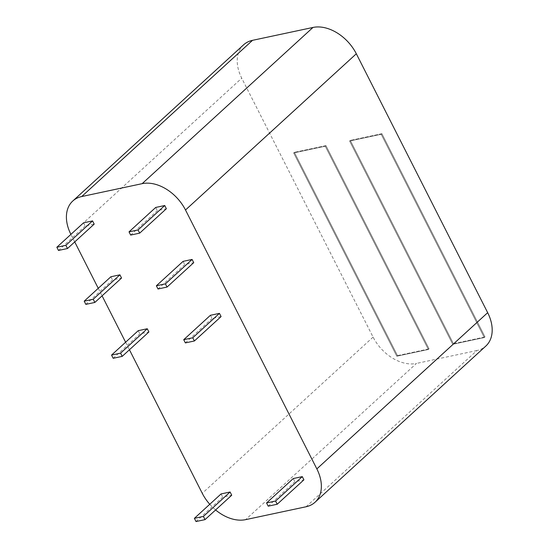 <?xml version="1.0" encoding="UTF-8"?>
<svg xmlns="http://www.w3.org/2000/svg" width="549" height="549" viewBox="0 0 549 549"><rect width="100%" height="100%" fill="white"/><g stroke="black" fill="none" stroke-linecap="round" stroke-linejoin="round"><path stroke-width="0.41" stroke-dasharray="2.75 2.06" d="M243.571 44.833A37.394 25.741 -132.4 0 0 241.738 78.198L373.094 337.1A37.394 25.741 -132.4 0 0 416.444 363.431L245.616 519.642M306.067 506.761L476.889 350.543A37.394 25.741 -132.4 0 0 485.844 346.048M476.889 350.543L416.444 363.431M453.419 343.695L350.296 140.42L349.624 141.031L381.205 134.299L484.328 337.573L452.753 344.305L349.624 141.031L452.753 344.305L484.328 337.573L381.205 134.299L349.624 141.031L350.296 140.42L453.419 343.695L485 336.962L484.328 337.573L485 336.962L381.871 133.688L485 336.962L453.419 343.695L452.753 344.305L453.419 343.695M381.871 133.688L350.296 140.42L381.871 133.688L381.205 134.299L381.871 133.688M397.483 355.615L294.353 152.341L293.688 152.951L325.262 146.226L428.392 349.493L396.81 356.226L293.688 152.951L396.81 356.226L428.392 349.493L325.262 146.226L293.688 152.951L294.353 152.341L397.483 355.615L429.057 348.883L428.392 349.493L429.057 348.883L325.934 145.615L429.057 348.883L397.483 355.615L396.81 356.226L397.483 355.615M325.934 145.615L294.353 152.341L325.934 145.615L325.262 146.226L325.934 145.615M74.726 241.917L70.917 234.409A37.394 25.741 47.6 0 1 70.903 234.382M209.759 504.277A37.394 25.741 -132.4 0 0 215.606 509.959M98.257 288.307L102.08 295.836M125.611 342.226L129.434 349.761M268.193 506.164L294.882 481.761L303.906 479.833M293.255 478.55L294.882 481.761M210.425 315.291L212.058 318.495L221.082 316.574M185.363 342.905L212.058 318.495M158.009 288.987L184.704 264.577L193.722 262.655M183.071 261.365L184.704 264.577M130.655 235.068L157.343 210.658L166.368 208.737M155.717 207.447L157.343 210.658M196.014 521.55L222.702 497.14L231.726 495.219M221.075 493.935L222.702 497.14M113.183 358.291L139.878 333.881L148.896 331.96M138.245 330.67L139.878 333.881M85.829 304.372L112.518 279.963L121.542 278.041M110.891 276.751L112.518 279.963M83.537 222.832L85.164 226.037L94.188 224.116M58.475 250.447L85.164 226.037M70.917 234.409L241.738 78.198M373.094 337.1L202.265 493.318"/><path stroke-width="0.82" d="M252.526 40.331A37.394 25.741 -132.4 0 0 243.571 44.833L72.749 201.044A37.394 25.741 47.6 0 1 81.698 196.549L252.526 40.331L312.978 27.45L142.15 183.661L81.698 196.549M356.328 53.775L185.5 209.993L316.848 468.894A37.394 25.741 47.6 0 1 315.023 502.26L485.844 346.048A37.394 25.741 -132.4 0 0 487.677 312.683L356.328 53.775A37.394 25.741 -132.4 0 0 312.978 27.45M70.903 234.382A37.394 25.741 47.6 0 1 72.749 201.044M185.5 209.993A37.394 25.741 -132.4 0 0 142.15 183.661M315.023 502.26A37.394 25.741 47.6 0 1 306.067 506.761L245.616 519.642A37.394 25.741 -132.4 0 1 215.606 509.959M129.434 349.761L202.265 493.318A37.394 25.741 -132.4 0 0 209.759 504.277M74.726 241.917L98.257 288.307M102.08 295.836L125.611 342.226M277.211 504.243L303.906 479.833L302.279 476.628L275.584 501.031L277.211 504.243L268.193 506.164L266.56 502.959L275.584 501.031M266.56 502.959L293.255 478.55L302.279 476.628M219.449 313.362L210.425 315.291L183.737 339.694L185.363 342.905L194.387 340.984L221.082 316.574L219.449 313.362L192.761 337.772L194.387 340.984M183.737 339.694L192.761 337.772M192.095 259.444L183.071 261.365L156.383 285.775L158.009 288.987L167.033 287.065L193.722 262.655L192.095 259.444L165.407 283.854L167.033 287.065M156.383 285.775L165.407 283.854M164.741 205.525L155.717 207.447L129.029 231.856L130.655 235.068L139.679 233.14L166.368 208.737L164.741 205.525L138.046 229.935L139.679 233.14M129.029 231.856L138.046 229.935M230.1 492.007L221.075 493.935L194.38 518.338L196.014 521.55L205.031 519.629L231.726 495.219L230.1 492.007L203.404 516.417L205.031 519.629M194.38 518.338L203.404 516.417M147.269 328.748L138.245 330.67L111.557 355.079L113.183 358.291L122.207 356.37L148.896 331.96L147.269 328.748L120.581 353.158L122.207 356.37M111.557 355.079L120.581 353.158M119.915 274.829L110.891 276.751L84.203 301.161L85.829 304.372L94.853 302.444L121.542 278.041L119.915 274.829L93.22 299.239L94.853 302.444M84.203 301.161L93.22 299.239M92.561 220.911L83.537 222.832L56.849 247.242L58.475 250.447L67.5 248.525L94.188 224.116L92.561 220.911L65.866 245.314L67.5 248.525M56.849 247.242L65.866 245.314M316.848 468.894L487.677 312.683"/></g></svg>
